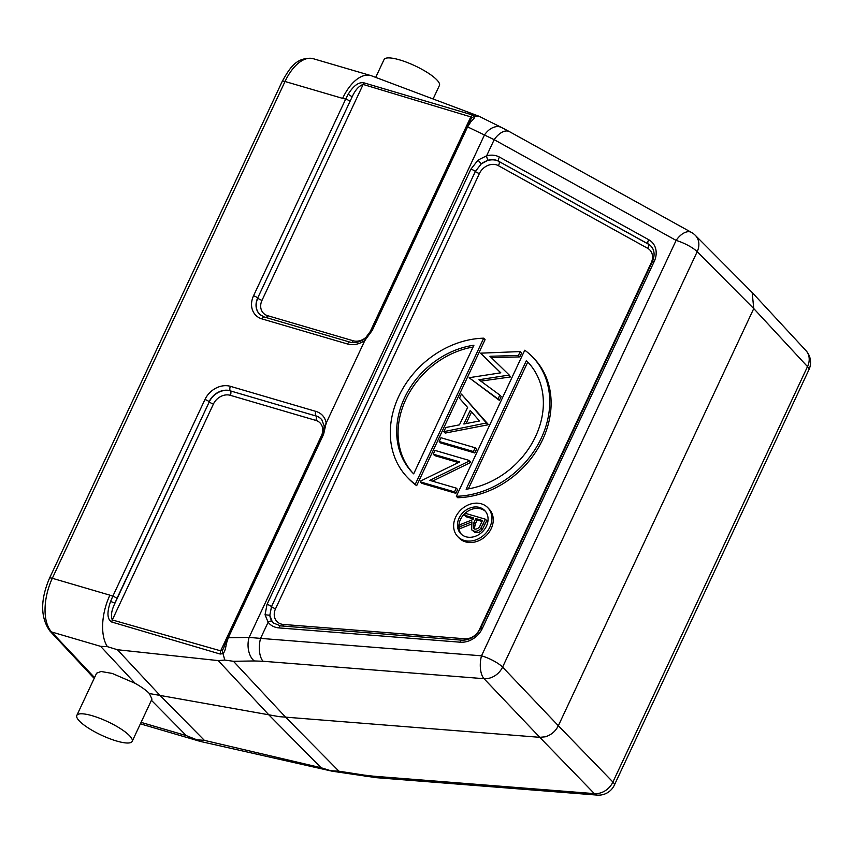 <?xml version="1.0" encoding="UTF-8"?>
<svg xmlns="http://www.w3.org/2000/svg" width="853" height="853" viewBox="0 0 853 853"><rect width="100%" height="100%" fill="white"/><g stroke="black" fill="none" stroke-linecap="round" stroke-linejoin="round"><path stroke-width="1.28" d="M472.658 115.016L470.792 116.893L471.73 117.821L474.769 116.2L472.658 115.016L364.231 82.922C358.974 81.696 353.632 85.46 348.195 94.225L345.7 99.065L342.618 98.372A41.68 21.602 106.3 0 1 370.874 75.597A41.68 21.602 106.3 0 1 371.663 75.864L478.682 116.125L474.769 116.2C475.238 116.978 473.927 118.844 470.856 121.808L467.593 126.873A3.476 0.842 25.1 0 0 466.356 126.958M324.481 426.692L365.777 338.524M107.414 646.659A41.68 21.602 106.3 0 1 109.898 595.17L112.809 596.236L110.613 601.408C106.764 612.422 107.126 619.289 111.711 622.008L220.159 654.038L223.006 653.622L224.776 660.051L218.219 660.606L117.405 649.73L107.414 646.659L100.601 646.339L135.126 683.328C141.577 686.974 146.321 690.376 149.36 693.532L279.112 716.637L539.778 737.323L484.035 678.689L263.087 661.267A17.369 8.04 -85.5 0 1 260.57 638.385L481.518 655.808A17.369 8.04 94.5 0 0 484.035 678.689A17.369 14.128 -43.5 0 0 502.598 667.099L558.342 725.743L753.753 308.573L752.175 292.515L695.312 235.332A17.369 17.369 0 0 0 691.41 232.389A17.369 9.639 119 0 0 676.12 240.407L494.175 139.679L467.593 126.873L372.239 330.442L365.777 339.195M375.704 77.388L384.063 59.539A30.569 7.442 25.1 0 1 399.62 59.881A30.569 7.442 25.1 0 1 427.865 72.857A30.569 7.442 25.1 0 1 439.423 85.471L433.1 98.969M141.076 722.363L186.295 735.617L196.787 739.775A41.68 21.602 106.3 0 0 200.092 741.353A41.68 21.602 106.3 0 0 200.786 741.534A41.68 21.602 106.3 0 0 200.935 741.566M342.618 98.372L285.03 81.493A5.555 1.354 -154.9 0 0 282.204 81.43C289.913 67.632 296.876 56.383 313.296 58.718A41.68 21.602 106.3 0 0 285.03 81.493L52.321 578.281A41.68 21.602 106.3 0 0 51.553 631.956L94.544 677.591M92.38 715.774A30.569 7.442 25.1 0 1 120.625 728.75A30.569 7.442 25.1 0 1 132.183 741.364A30.569 7.442 25.1 0 1 116.616 741.022A30.569 7.442 25.1 0 1 88.371 728.046A30.569 7.442 25.1 0 1 76.823 715.432A30.569 7.442 25.1 0 1 92.38 715.774M132.183 741.364L151.962 699.119L149.36 693.532M76.823 715.432L96.602 673.209L101.038 671.482L112.212 673.433L135.126 683.328M94.416 677.858L92.252 676.376L49.794 630.889A5.555 4.542 137 0 0 51.553 631.956L100.601 646.339M326.294 423.909A20.664 16.943 136.2 0 0 315.93 411.413L230.417 386.334A20.664 16.943 136.2 0 0 204.955 399.513L112.809 596.236A3.476 0.842 -154.9 0 1 116.957 598.433L114.974 603.167L110.613 601.408M116.957 598.433L209.273 401.859L114.974 603.167C111.508 610.311 110.613 615.898 112.297 619.95L111.711 622.008M220.159 654.038L220.671 650.85L222.26 650.381L223.603 648.397L227.047 637.831A3.476 0.842 -154.9 0 1 228.284 637.735L226.301 643.855L225.501 643.29M227.047 637.831L322.413 434.262L324.257 426.137M479.151 116.328L501.639 127.523A17.369 12.209 116.5 0 0 484.344 135.211L249.108 637.404L260.57 638.385L268.119 622.253L265.059 614.768L267.032 604.393L470.877 169.214L478.043 160.097L486.626 155.8L494.175 139.679A17.369 9.639 -61 0 1 509.476 131.661L691.41 232.389M196.787 739.775L204.389 740.361L321.037 767.721L332.371 771.251L376.28 777.669A17.369 8.04 -85.5 0 1 373.39 776.187L594.349 793.621A17.369 8.04 94.5 0 0 597.228 795.103L376.28 777.669M330.996 770.717L338.94 771.197L285.702 717.277L233.455 661.299L224.776 660.051M322.413 434.252A3.476 0.842 25.1 0 1 323.65 434.166L228.284 637.735L249.108 637.404A17.369 10.62 89.1 0 0 254.279 660.958L233.455 661.299M222.26 650.381L223.006 653.622C224.531 652.182 225.629 648.92 226.301 643.855M478.043 160.097L481.273 163.883L488.14 160.215A3.476 1.12 -104.6 0 1 486.626 155.8A20.664 16.943 136.2 0 1 496.403 155.822A20.664 16.943 136.2 0 1 499.474 157.091L648.792 239.757A20.664 16.943 136.2 0 1 654.176 261.604L482.35 628.416A20.664 16.943 136.2 0 1 460.268 642.202L278.92 627.904A20.664 16.943 136.2 0 1 275.551 627.286A20.664 16.943 136.2 0 1 268.119 622.253A3.476 1.983 -37.3 0 1 272.107 621.41L269.825 615.28A17.177 14.085 -43.8 0 0 273.802 623.202M265.059 614.768L269.825 615.28L271.51 606.611A3.476 0.842 -154.9 0 0 267.447 604.5A3.476 0.842 -154.9 0 0 267.032 604.393M498.333 165.642A3.476 1.93 119 0 0 498.962 161.452A17.177 14.085 -43.8 0 0 496.425 160.396A17.177 14.085 -43.8 0 0 481.273 163.883L475.356 171.432A3.476 0.842 -154.9 0 0 479.407 173.532L275.562 608.711A13.712 11.238 -43.8 0 0 281.17 624.044A13.712 11.238 -43.8 0 0 283.409 624.46L464.746 638.758A13.712 11.238 -43.8 0 0 479.397 629.61L651.223 262.799A13.712 11.238 -43.8 0 0 647.651 248.308L498.333 165.642A13.712 11.238 -43.8 0 0 496.297 164.8A13.712 11.238 -43.8 0 0 479.407 173.532M534.053 358.537A86.835 71.183 136.2 0 1 539.842 445.117A86.835 71.183 136.2 0 1 457.709 497.715L456.334 496.286L524.755 350.22A86.835 71.183 -43.8 0 1 532.667 357.098L534.053 358.537M500.711 372.825L480.58 353.174L500.807 372.814L469.086 377.708L498.035 398.959L499.847 395.099L478.938 379.745L509.241 375.043L489.921 356.277L518.411 355.456L520.234 351.564L480.58 353.174M499.847 395.099L501.223 396.528L499.41 400.398L469.086 377.708M509.241 375.043L510.382 376.973L480.804 381.12M520.234 351.564L521.62 352.993L519.786 356.895L491.392 357.706M443.816 431.639L445.202 433.079L487.98 424.805L461.409 394.097L459.468 398.244L467.615 407.467L459.468 424.847L445.756 427.502L443.816 431.639L486.818 422.896M461.409 394.097L488.193 424.336M439.199 441.491L440.585 442.931L474.79 452.964L476.55 449.211L475.164 447.772L440.958 437.738L439.199 441.491L473.415 451.525L475.164 447.772M432.471 481.156L470.238 462.667L470.611 461.878L469.235 460.439L435.03 450.416L433.271 454.169L434.646 455.598L458.37 462.561M433.271 454.169L459.692 461.91L420.7 480.996L420.294 481.86L421.67 483.288L455.875 493.322L457.634 489.569L456.259 488.129L429.773 480.367L468.862 461.238L469.235 460.439M415.283 484.248L483.715 338.183L485.09 339.611L416.669 485.677A86.835 71.183 136.2 0 1 408.747 478.8L407.371 477.36A86.835 71.183 -43.8 0 0 415.283 484.248L416.669 485.677M487.799 507.695L489.174 509.134A20.845 17.081 136.2 0 1 488.961 532.443A20.845 17.081 136.2 0 1 465.567 541.868A20.845 17.081 136.2 0 1 459.106 537.987L457.72 536.558A20.845 17.081 -43.8 0 0 464.181 540.429A20.845 17.081 -43.8 0 0 487.585 531.014A20.845 17.081 -43.8 0 0 487.799 507.695A20.845 17.081 -43.8 0 0 481.337 503.824A20.845 17.081 -43.8 0 0 457.933 513.239A20.845 17.081 -43.8 0 0 457.72 536.558M456.334 496.286A86.835 71.183 -43.8 0 0 538.467 443.688A86.835 71.183 -43.8 0 0 532.667 357.098M526.376 360.616A79.883 65.489 136.2 0 1 527.655 361.907A79.883 65.489 136.2 0 1 535.119 437.44A79.883 65.489 136.2 0 1 466.122 489.227L526.376 360.616L527.751 362.045L468.34 488.886M528.338 362.632A79.883 65.489 -43.8 0 0 527.751 362.045M519.786 356.895L518.411 355.456M510.382 376.973L509.006 375.544M499.41 400.398L498.035 398.959M487.98 424.805L486.605 423.365M479.525 420.977L463.851 424.005L470.216 410.432L479.525 420.977M466.111 423.578L471.56 411.946M474.79 452.964L473.415 451.525M470.238 462.667L468.862 461.238M455.875 493.322L454.5 491.893L456.259 488.129M420.294 481.86L454.5 491.893M483.715 338.183A86.835 71.183 -43.8 0 0 401.582 390.781A86.835 71.183 -43.8 0 0 407.371 477.36M413.673 473.852A79.883 65.489 136.2 0 1 412.383 472.551A79.883 65.489 136.2 0 1 404.93 397.029A79.883 65.489 136.2 0 1 473.927 345.23L413.673 473.852M473.084 347.022A79.883 65.489 -43.8 0 0 406.049 398.991A79.883 65.489 -43.8 0 0 413.087 473.266M465.898 536.772A16.676 13.669 136.2 0 1 460.727 533.669A16.676 13.669 136.2 0 1 460.897 515.02A16.676 13.669 136.2 0 1 479.621 507.482A16.676 13.669 136.2 0 1 484.792 510.584A16.676 13.669 136.2 0 1 484.621 529.233A16.676 13.669 136.2 0 1 465.898 536.772M485.442 511.331A16.676 13.669 -43.8 0 0 480.996 508.921A16.676 13.669 -43.8 0 0 462.635 515.969A16.676 13.669 -43.8 0 0 461.452 534.362M470.963 524.254L460.396 528.476L459.021 527.037L471.901 521.897L471.666 529.83L475.142 532.485C477.861 533.146 480.218 532.208 482.222 529.67L486.764 520.639L485.389 519.2L465.429 513.346L464.533 515.265L465.909 516.705L473.319 518.869M482.222 529.67L480.847 528.231L485.389 519.2M475.142 532.485L473.767 531.056C476.486 531.707 478.842 530.769 480.847 528.231M471.666 529.83L473.767 531.056M464.533 515.265L473.746 517.963L473.02 519.52L460.13 524.67L459.021 527.037M475.793 518.571L482.446 520.522L480.57 524.52C479.514 527.676 477.541 529.223 474.673 529.137L473.458 528.412L473.937 522.473L475.793 518.571L477.168 519.999L482.02 521.428M477.168 519.999L475.313 523.902L474.289 528.999M808.921 369.744A17.369 17.369 0 0 0 805.936 350.583A17.369 14.288 137.2 0 1 807.503 366.619A17.369 4.233 25.1 0 1 808.921 369.744L614.331 785.155A17.369 4.233 -154.9 0 0 612.912 782.03L558.342 725.743C555.495 731.384 551.113 735.083 545.184 736.821L539.778 737.323L594.349 793.621A17.369 14.341 135.9 0 0 612.912 782.03L807.503 366.619L753.753 308.573L697.189 251.699A17.369 14.192 -44.8 0 0 695.312 235.332M338.94 771.197L363.794 775.057A17.369 5.129 98.8 0 0 365.383 776.379M372.239 330.442A3.476 0.842 -154.9 0 0 371.002 330.537L466.356 126.969L471.73 117.821M469.182 122.214L470.856 121.808M348.195 94.225L352.161 96.837L257.702 297.985A3.476 0.842 -154.9 0 0 253.544 295.788L345.7 99.065A3.476 0.842 25.1 0 1 349.847 101.262M364.231 82.922L363.143 84.447C358.9 85.908 355.243 90.034 352.161 96.837L257.702 297.985A17.199 14.096 136.2 0 0 260.176 314.757L264.355 317.017L349.869 342.096A3.476 1.802 106.3 0 0 347.523 343.994L261.999 318.915A20.664 16.943 136.2 0 1 253.544 295.788M109.898 595.17L52.321 578.281A5.555 1.354 -154.9 0 0 49.495 578.217C40.294 599.883 40.39 617.444 49.794 630.889M365.67 339.857A20.664 16.943 136.2 0 1 347.523 343.994M140.478 723.653A41.68 21.602 106.3 0 0 142.515 724.474L200.092 741.353M151.418 700.292L186.295 735.617M112.297 619.95L220.671 650.85L321.432 435.734A13.712 11.238 -43.8 0 0 315.823 420.401L230.31 395.312A13.712 11.238 -43.8 0 0 213.421 404.055L112.297 619.95M230.31 395.312A3.476 1.802 106.3 0 0 230.438 390.909L315.951 415.987L230.438 390.909A17.177 14.085 -43.8 0 0 209.273 401.859A3.476 0.842 -154.9 0 0 213.421 404.055M204.955 399.513A3.476 0.842 25.1 0 1 209.113 401.71A17.199 14.096 136.2 0 1 230.299 390.749A3.476 1.802 -73.7 0 1 230.417 386.334M321.901 419.889A17.177 14.085 -43.8 0 0 315.951 415.987A3.476 1.802 -73.7 0 1 315.823 420.401M315.93 411.413A3.476 1.802 106.3 0 0 315.813 415.827A17.199 14.096 136.2 0 1 321.837 419.815L324.257 426.159M325.814 424.495L323.65 434.166M218.219 660.606L269.153 715.177L321.037 767.721M204.389 740.361L160.492 695.909L117.405 649.73M263.087 661.267L254.279 660.958M676.12 240.407L481.518 655.808A17.369 4.233 -154.9 0 1 502.598 667.099L697.189 251.699A17.369 4.233 25.1 0 0 676.12 240.407M278.92 627.904A3.476 1.61 -85.5 0 1 280.573 625.878L273.728 623.138A17.199 14.096 136.2 0 1 272.107 621.41M275.562 608.711A3.476 0.842 25.1 0 1 271.51 606.611L475.356 171.432A3.476 0.842 25.1 0 0 470.877 169.214M488.14 160.215A17.199 14.096 136.2 0 1 496.286 160.225A17.199 14.096 136.2 0 1 498.834 161.281A3.476 1.93 -61 0 1 499.474 157.091M651.692 246.965A17.177 14.085 -43.8 0 0 648.28 244.118L498.962 161.452L648.152 243.947A17.199 14.096 136.2 0 1 651.628 246.88C654.603 250.718 654.869 255.612 652.417 261.572A3.476 0.842 25.1 0 1 654.176 261.604M648.792 239.757A3.476 1.93 119 0 0 648.152 243.947L648.28 244.118A3.476 1.93 -61 0 1 647.651 248.308M482.35 628.416A3.476 0.842 -154.9 0 0 480.58 628.384L652.417 261.572M280.573 625.878L461.921 640.176A3.476 1.61 94.5 0 0 460.268 642.202M282.631 626.038A3.476 1.61 94.5 0 0 283.409 624.46M651.223 262.799A3.476 0.842 -154.9 0 0 651.767 262.937M464.746 638.758A3.476 1.61 -85.5 0 1 464.096 640.187M484.76 524.915L483.384 523.475M475.313 523.902L473.937 522.473M363.794 775.057L373.39 776.187M350.252 342.309A3.476 1.802 106.3 0 0 349.869 342.096C354.891 343.45 360.03 342.16 365.319 338.236M261.999 318.915A3.476 1.802 -73.7 0 1 264.355 317.017M470.792 116.893L363.143 84.447L262.01 300.331A13.712 11.238 -43.8 0 0 267.618 315.674L353.131 340.752A13.712 11.238 -43.8 0 0 370.021 332.009L470.792 116.893M262.01 300.331A3.476 0.842 25.1 0 1 257.862 298.145A17.177 14.085 -43.8 0 0 260.25 314.821M266.019 317.497A3.476 1.802 106.3 0 0 267.618 315.674M353.131 340.752A3.476 1.802 -73.7 0 1 351.724 342.49M282.204 81.43L49.495 578.217M313.296 58.718L370.874 75.597M140.457 723.696L142.515 724.474M92.316 676.45L94.193 678.348M200.796 741.534L332.371 771.251M461.921 640.176C469.928 640.262 476.145 636.338 480.58 628.384M501.639 127.523L509.476 131.661M805.936 350.583L752.186 292.526M597.228 795.103A17.369 17.369 0 0 0 614.331 785.155M365.265 338.268L371.002 330.537"/></g></svg>
